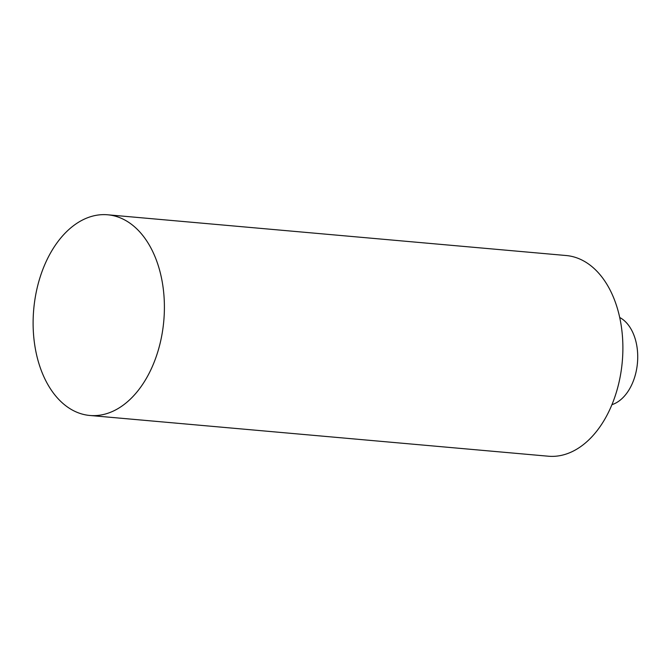 <?xml version="1.0" encoding="UTF-8"?>
<svg xmlns="http://www.w3.org/2000/svg" width="671" height="671" viewBox="0 0 671 671"><rect width="100%" height="100%" fill="white"/><g stroke="black" fill="none" stroke-linecap="round" stroke-linejoin="round"><path stroke-width="1.01" d="M611.944 404.663A45.334 29.381 -84.9 0 0 637.45 362.994A45.334 29.381 -84.9 0 0 619.694 317.484M89.839 415.475L548.324 456.213A100.734 65.288 -84.9 0 0 622.277 361.652A100.734 65.288 -84.9 0 0 566.156 255.525L107.67 214.787A100.734 65.288 -84.9 0 0 33.55 311.453A100.734 65.288 -84.9 0 0 89.839 415.475A100.734 65.288 -84.9 0 0 163.791 320.906A100.734 65.288 -84.9 0 0 107.67 214.787"/></g></svg>
